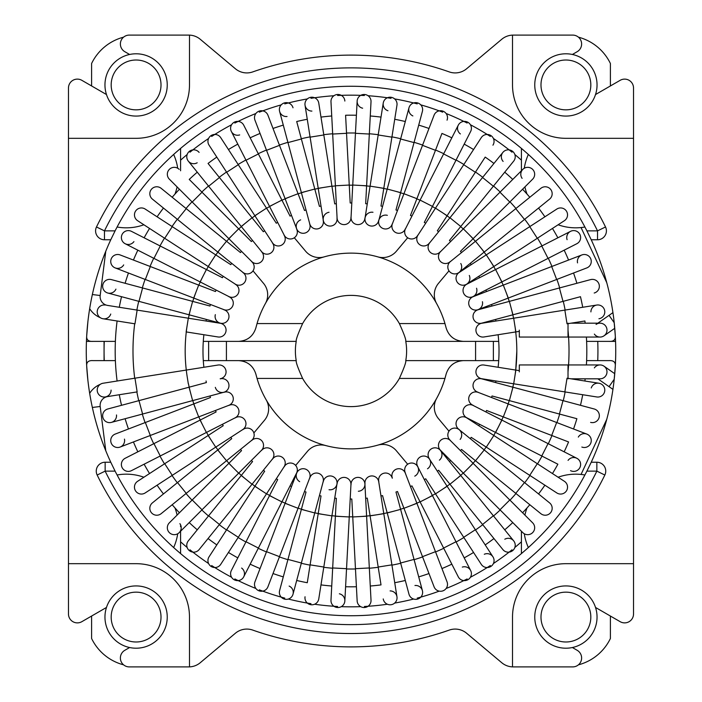 <?xml version="1.0" encoding="UTF-8"?>
<svg xmlns="http://www.w3.org/2000/svg" width="702" height="702" viewBox="0 0 702 702"><rect width="100%" height="100%" fill="white"/><g stroke="black" fill="none" stroke-linecap="round" stroke-linejoin="round"><path stroke-width="1.05" d="M115.382 360.617L92.892 360.617C88.382 360.345 86.32 362.214 86.706 366.216L87.882 380.194M614.118 380.194L615.294 366.216C615.689 362.223 613.636 360.354 609.108 360.617L586.618 360.617M615.733 351A264.733 264.733 0 0 1 591.233 462.232L586.907 471.13A264.733 264.733 0 0 1 115.093 471.13L110.767 462.232A264.733 264.733 0 0 1 110.767 239.768L115.093 230.87A264.733 264.733 0 0 1 586.907 230.87L591.233 239.768A264.733 264.733 0 0 1 615.733 351M586.618 341.383L609.108 341.383C613.618 341.655 615.68 339.786 615.294 335.784L614.118 321.806M521.41 553.597L521.41 531.221M189.487 666.882L189.487 617.067A53.396 53.396 0 0 0 136.1 563.68L68.471 563.68L68.471 138.32L136.1 138.32A53.396 53.396 0 0 0 189.487 84.933L189.487 35.118A17.796 17.796 0 0 1 200.237 39.268L235.389 68.761A17.796 17.796 0 0 0 252.738 71.911A295.875 295.875 0 0 1 449.262 71.911A17.796 17.796 0 0 0 466.611 68.761L501.763 39.268A17.796 17.796 0 0 1 512.513 35.118L512.513 84.933A53.396 53.396 0 0 0 565.9 138.32L633.529 138.32L633.529 563.68L565.9 563.68A53.396 53.396 0 0 0 512.513 617.067L512.513 666.882A17.796 17.796 0 0 1 501.763 662.732L466.611 633.239A17.796 17.796 0 0 0 449.262 630.089A295.875 295.875 0 0 1 252.738 630.089A17.796 17.796 0 0 0 235.389 633.239L200.237 662.732A17.796 17.796 0 0 1 188.794 666.9L129.273 666.9A8.898 8.898 0 0 1 124.824 650.298L129.607 647.534M448.982 431.177L438.478 418.646A17.796 17.796 0 0 1 436.556 398.56M463.381 360.617C454.545 361.232 448.78 365.751 446.095 374.201L444.963 378.422L399.385 378.422C404.054 368.076 406.186 362.144 405.774 360.617A55.616 55.616 0 0 0 405.774 341.383L498.701 341.383M399.385 378.422A55.616 55.616 0 0 1 302.615 378.422C297.946 368.076 295.814 362.144 296.226 360.617L203.299 360.617M226.421 360.617L226.421 341.383L296.226 341.383A55.616 55.616 0 0 0 296.226 360.617M436.556 303.44A17.796 17.796 0 0 1 438.478 283.354L448.982 270.823M572.393 54.466L577.176 51.702A8.898 8.898 0 0 0 572.727 35.1L513.206 35.1A17.796 17.796 0 0 0 512.513 35.118M115.382 341.383L92.892 341.383C88.364 341.646 86.311 339.777 86.706 335.784L87.882 321.806M586.907 471.13L596.849 471.13L596.849 462.232A8.898 8.898 0 0 1 604.843 475.035A282.529 282.529 0 0 1 97.157 475.035A282.529 282.529 0 0 0 604.843 475.035A8.898 8.898 0 0 0 596.849 462.232L591.233 462.232M110.767 462.232L105.151 462.232L105.151 471.13L115.093 471.13M180.589 553.597L180.589 541.821A255.835 255.835 0 0 0 187.153 547.481M180.589 531.221L180.589 541.821M106.476 607.458L81.818 621.691A8.898 8.898 0 0 1 68.471 613.987L68.471 563.68M106.476 94.542L81.818 80.309A8.898 8.898 0 0 0 68.471 88.013L68.471 138.32M572.393 647.534L577.176 650.298A8.898 8.898 0 0 1 572.727 666.9L513.206 666.9A17.796 17.796 0 0 1 512.513 666.882M633.529 138.32L633.529 88.013A8.898 8.898 0 0 0 620.182 80.309L595.524 94.542M633.529 563.68L633.529 613.987A8.898 8.898 0 0 1 620.182 621.691L595.524 607.458M129.607 54.466L124.824 51.702A8.898 8.898 0 0 1 129.273 35.1L188.794 35.1A17.796 17.796 0 0 1 189.487 35.118M97.157 475.035A8.898 8.898 0 0 1 105.151 462.232A8.898 8.898 0 0 0 97.157 475.035L105.151 471.13A273.631 273.631 0 0 0 596.849 471.13L604.843 475.035M377.869 445.121A17.796 17.796 0 0 1 396.393 450.798L407.678 464.241M295.647 465.435L307.494 451.316A17.796 17.796 0 0 1 325.719 445.568M266.242 399.964A17.796 17.796 0 0 1 264.461 420.305L253.861 432.941M180.677 525.035A17.796 17.796 0 0 0 180.589 526.737M92.892 360.617L104.063 360.617L104.063 341.383L86.443 341.383M180.589 170.779L180.589 148.403M521.41 148.403L521.41 170.779M591.233 239.768L597.525 239.768L597.525 230.87L586.907 230.87M115.093 230.87L104.475 230.87L104.475 239.768L110.767 239.768M96.481 226.974A8.898 8.898 0 0 0 104.475 239.768A8.898 8.898 0 0 1 96.481 226.974A283.134 283.134 0 0 1 605.519 226.974A8.898 8.898 0 0 1 597.525 239.768A8.898 8.898 0 0 0 605.519 226.974A283.134 283.134 0 0 0 96.481 226.974L104.475 230.87A274.236 274.236 0 0 1 597.525 230.87L605.519 226.974M615.557 341.383L597.937 341.383M444.963 378.422A97.885 97.885 0 0 1 257.037 378.422L255.905 374.201C253.22 365.751 247.455 361.232 238.619 360.617M226.421 341.383L208.626 341.383L208.626 360.617M296.226 341.383C295.805 339.873 297.938 333.941 302.615 323.578A55.616 55.616 0 0 1 399.385 323.578C404.054 333.924 406.186 339.856 405.774 341.383M203.299 341.383L208.626 341.383M324.131 256.879A17.796 17.796 0 0 1 305.607 251.202L294.322 237.759M407.678 237.759L396.393 251.202A17.796 17.796 0 0 1 377.869 256.879M498.701 360.617L405.774 360.617M597.937 360.617L609.108 360.617M265.444 303.44A17.796 17.796 0 0 0 263.522 283.354L253.018 270.823M493.374 360.617L493.374 341.383L493.374 360.617M399.385 323.578L444.963 323.578L446.095 327.799C448.78 336.249 454.545 340.768 463.381 341.383M444.963 323.578A97.885 97.885 0 0 0 257.037 323.578L255.905 327.799C253.22 336.249 247.455 340.768 238.619 341.383M177.088 186.899A51.957 51.957 0 0 1 174.974 194.085A235.811 235.811 0 0 1 179.422 189.233A235.811 235.811 0 0 0 174.974 194.085M143.884 224.772A51.957 51.957 0 0 1 117.102 227.009M173.648 154.458A51.957 51.957 180 0 1 177.703 168.243A6.941 6.941 0 0 1 179.185 169.366A6.941 6.941 0 0 0 169.366 169.366A6.941 6.941 0 0 0 169.366 179.185L251.685 261.504A6.941 6.941 0 0 0 261.504 261.504A6.941 6.941 0 0 0 261.504 251.685L261.504 251.685A6.941 6.941 0 0 1 261.504 261.504M177.703 533.757A51.957 51.957 0 0 1 173.648 547.542M117.102 474.991A51.957 51.957 180 0 1 143.884 477.228L149.535 473.552A235.811 235.811 0 0 1 144.129 464.197A235.811 235.811 0 0 0 149.535 473.552A235.811 235.811 0 0 1 144.129 464.197A235.811 235.811 0 0 0 149.535 473.552M174.974 507.915A51.957 51.957 180 0 1 177.088 515.101L179.422 512.767A235.811 235.811 0 0 1 172.183 504.729A235.811 235.811 0 0 0 179.422 512.767A235.811 235.811 0 0 1 174.974 507.915A235.811 235.811 0 0 0 179.422 512.767M528.352 547.542A51.957 51.957 0 0 1 524.297 533.757A6.941 6.941 0 0 1 522.814 532.634A6.941 6.941 0 0 0 532.634 532.634A6.941 6.941 0 0 0 532.634 522.814L450.315 440.496A6.941 6.941 0 0 0 441.33 439.794A6.941 6.941 0 0 1 450.315 440.496L460.459 450.64A148.017 148.017 0 0 0 461.539 449.438A148.017 148.017 0 0 1 460.459 450.64A148.017 148.017 0 0 0 461.539 449.438A148.017 148.017 0 0 1 460.459 450.64M524.912 515.101A51.957 51.957 180 0 1 527.026 507.915A235.811 235.811 0 0 1 522.578 512.767A235.811 235.811 0 0 0 529.817 504.729A235.811 235.811 0 0 1 522.578 512.767M558.116 477.228A51.957 51.957 180 0 1 584.898 474.991M584.898 227.009A51.957 51.957 0 0 1 558.116 224.772L552.465 228.448A235.811 235.811 0 0 1 557.871 237.802A235.811 235.811 0 0 0 552.465 228.448A235.811 235.811 0 0 1 557.871 237.802A235.811 235.811 0 0 0 552.465 228.448M527.026 194.085A51.957 51.957 0 0 1 524.912 186.899L522.578 189.233A235.811 235.811 0 0 1 529.817 197.271A235.811 235.811 0 0 0 522.578 189.233A235.811 235.811 0 0 1 527.026 194.085A235.811 235.811 0 0 0 522.578 189.233M475.386 241.348A165.812 165.812 0 0 0 468.252 233.748L473.157 238.662L532.634 179.185A6.941 6.941 0 0 0 532.634 169.366A6.941 6.941 0 0 0 522.814 169.366A6.941 6.941 0 0 1 524.297 168.243A51.957 51.957 180 0 1 528.352 154.458M534.757 84.933A31.142 31.142 0 0 1 565.9 53.791A31.142 31.142 0 0 1 597.042 84.933A31.142 31.142 0 0 1 565.9 116.076A31.142 31.142 0 0 1 534.757 84.933M540.988 84.933A24.912 24.912 0 0 1 565.9 60.012A24.912 24.912 0 0 1 590.821 84.933A24.912 24.912 0 0 1 565.9 109.845A24.912 24.912 0 0 1 540.988 84.933M578.422 37.162A49.386 49.386 0 0 1 610.398 63.496L610.398 85.96M104.958 84.933A31.142 31.142 0 0 1 136.1 53.791A31.142 31.142 0 0 1 167.243 84.933A31.142 31.142 0 0 1 136.1 116.076A31.142 31.142 0 0 1 104.958 84.933M111.179 84.933A24.912 24.912 0 0 1 136.1 60.012A24.912 24.912 0 0 1 161.012 84.933A24.912 24.912 0 0 1 136.1 109.845A24.912 24.912 0 0 1 111.179 84.933M91.602 85.96L91.602 63.496A49.386 49.386 0 0 1 123.578 37.162M104.958 617.067A31.142 31.142 0 0 1 136.1 585.924A31.142 31.142 0 0 1 167.243 617.067A31.142 31.142 0 0 1 136.1 648.209A31.142 31.142 0 0 1 104.958 617.067M111.179 617.067A24.912 24.912 0 0 1 136.1 592.155A24.912 24.912 0 0 1 161.012 617.067A24.912 24.912 0 0 1 136.1 641.988A24.912 24.912 0 0 1 111.179 617.067M123.578 664.838A49.386 49.386 0 0 1 91.602 638.504L91.602 616.04M534.757 617.067A31.142 31.142 0 0 1 565.9 585.924A31.142 31.142 0 0 1 597.042 617.067A31.142 31.142 0 0 1 565.9 648.209A31.142 31.142 0 0 1 534.757 617.067M540.988 617.067A24.912 24.912 0 0 1 565.9 592.155A24.912 24.912 0 0 1 590.821 617.067A24.912 24.912 0 0 1 565.9 641.988A24.912 24.912 0 0 1 540.988 617.067M610.398 616.04L610.398 638.504A49.386 49.386 0 0 1 578.422 664.838M331.204 476.017A6.941 6.941 0 0 1 336.969 483.959A6.941 6.941 0 0 0 331.204 476.017A6.941 6.941 0 0 0 323.262 481.783L323.262 481.783A6.941 6.941 0 0 1 331.204 476.017M309.757 604.448A6.941 6.941 0 0 0 318.761 598.938A6.941 6.941 0 0 1 309.757 604.448A6.941 6.941 0 0 1 305.045 596.761L305.045 596.761A6.941 6.941 0 0 0 309.757 604.448M329.027 489.724A6.941 6.941 0 0 0 336.969 483.959L318.761 598.938M323.815 567.032L310.1 564.856L318.208 513.688L331.914 515.856M345.454 477.544A6.941 6.941 0 0 0 337.083 483.968A6.941 6.941 0 0 1 345.454 477.544A6.941 6.941 0 0 1 350.947 484.696L344.849 600.947A6.941 6.941 0 0 0 339.364 593.795M346.542 568.69L332.678 567.962L336.328 498.288A148.017 148.017 0 0 1 334.722 498.122A148.017 148.017 0 0 0 336.328 498.288A148.017 148.017 0 0 1 334.722 498.122A148.017 148.017 0 0 0 336.328 498.288M332.678 567.962L330.984 600.219A6.941 6.941 0 0 0 337.557 607.511A6.941 6.941 0 0 0 344.849 600.947L344.849 600.947M331.73 586.021A235.811 235.811 0 0 1 320.981 584.898A235.811 235.811 0 0 0 331.73 586.021A235.811 235.811 0 0 1 320.981 584.898A235.811 235.811 0 0 0 331.73 586.021L330.984 600.219A6.941 6.941 0 0 0 337.557 607.511M357.625 477.395A6.941 6.941 0 0 1 364.917 483.968A6.941 6.941 0 0 0 357.625 477.395A6.941 6.941 0 0 0 351.053 484.696L351.053 484.696A6.941 6.941 0 0 1 357.625 477.395M366.611 516.224L352.746 516.953L357.151 600.947A6.941 6.941 0 0 0 364.443 607.511A6.941 6.941 0 0 0 371.016 600.219L364.917 483.968A6.941 6.941 0 0 1 358.353 491.26M351 586.811A235.811 235.811 0 0 1 345.595 586.749A235.811 235.811 0 0 0 356.405 586.749A235.811 235.811 0 0 1 345.595 586.749A235.811 235.811 0 0 0 356.405 586.749L357.151 600.947A6.941 6.941 0 0 0 364.443 607.511M371.885 475.93A6.941 6.941 0 0 0 365.031 483.959A6.941 6.941 0 0 1 371.885 475.93A6.941 6.941 0 0 1 378.738 481.783L396.955 596.761A6.941 6.941 0 0 0 390.101 590.908M391.9 564.856L378.185 567.032L367.278 498.122A148.017 148.017 0 0 1 365.672 498.288A148.017 148.017 0 0 0 367.278 498.122A148.017 148.017 0 0 1 365.672 498.288A148.017 148.017 0 0 0 367.278 498.122M390.101 604.791A6.941 6.941 0 0 0 396.955 596.761A6.941 6.941 0 0 1 390.101 604.791A6.941 6.941 0 0 1 383.239 598.938A6.941 6.941 0 0 0 390.101 604.791M383.757 473.262A6.941 6.941 0 0 1 392.26 478.167A6.941 6.941 0 0 0 383.757 473.262A6.941 6.941 0 0 0 378.852 481.756L378.852 481.756A6.941 6.941 0 0 1 383.757 473.262M359.678 516.584A165.812 165.812 0 0 0 393.919 511.161L387.214 512.96L408.985 594.208A6.941 6.941 0 0 0 417.479 599.113A6.941 6.941 0 0 0 422.393 590.61A6.941 6.941 0 0 0 414.961 585.503M394.726 582.721A235.811 235.811 0 0 0 405.3 580.475A235.811 235.811 0 0 1 394.726 582.721A235.811 235.811 0 0 0 405.3 580.475L408.985 594.208A6.941 6.941 0 0 0 417.479 599.113M400.623 563.004L414.031 559.415L395.972 492.023A148.017 148.017 0 0 0 397.507 491.523A148.017 148.017 0 0 1 395.972 492.023A148.017 148.017 0 0 0 397.507 491.523A148.017 148.017 0 0 1 395.972 492.023M397.402 468.857A6.941 6.941 0 0 0 392.365 478.132A6.941 6.941 0 0 1 397.402 468.857A6.941 6.941 0 0 1 405.326 473.157L447.042 581.835A6.941 6.941 0 0 1 442.006 591.119A6.941 6.941 0 0 0 443.05 590.803M435.468 551.684L422.507 556.66L397.507 491.523M418.708 576.886A235.811 235.811 0 0 0 428.992 573.543A235.811 235.811 0 0 1 418.708 576.886A235.811 235.811 0 0 0 428.992 573.543L434.082 586.811A6.941 6.941 0 0 0 442.006 591.119A6.941 6.941 0 0 1 434.082 586.811L422.507 556.66M408.459 463.776A6.941 6.941 0 0 1 417.795 466.812A6.941 6.941 0 0 0 408.459 463.776A6.941 6.941 0 0 0 405.431 473.113L405.431 473.113A6.941 6.941 0 0 1 408.459 463.776M443.611 548.051L455.984 541.751L432.467 495.594L420.094 501.895L458.283 576.833A6.941 6.941 0 0 0 467.611 579.87A6.941 6.941 0 0 0 470.647 570.533A6.941 6.941 0 0 0 462.32 567.084M458.283 576.833A6.941 6.941 0 0 0 467.611 579.87M414.768 476.149A6.941 6.941 0 0 0 417.795 466.812L432.467 495.594M419.936 457.151A6.941 6.941 0 0 0 417.892 466.751A6.941 6.941 0 0 1 420.893 456.633A6.941 6.941 0 0 1 429.536 459.196A6.941 6.941 0 0 0 420.893 456.633M435.486 493.848L447.13 486.284L475.351 529.738L463.706 537.293L425.71 478.782A148.017 148.017 0 0 1 424.306 479.589A148.017 148.017 0 0 0 425.71 478.782A148.017 148.017 0 0 1 424.306 479.589A148.017 148.017 0 0 0 425.71 478.782M463.706 537.293L481.3 564.382A6.941 6.941 0 0 0 490.9 566.426A6.941 6.941 0 0 0 492.944 556.826A6.941 6.941 0 0 0 484.292 554.264M481.3 564.382A6.941 6.941 0 0 0 490.9 566.426A6.941 6.941 0 0 0 492.944 556.826L475.351 529.738M427.5 468.796A6.941 6.941 0 0 0 429.536 459.196L447.13 486.284M430.651 449.368A6.941 6.941 0 0 0 429.633 459.126A6.941 6.941 0 0 1 431.554 448.745A6.941 6.941 0 0 1 440.417 450.394A6.941 6.941 0 0 0 431.554 448.745M449.956 484.231L460.749 475.491L493.348 515.759L482.564 524.491L438.653 470.27A148.017 148.017 0 0 1 437.346 471.217A148.017 148.017 0 0 0 438.653 470.27A148.017 148.017 0 0 1 437.346 471.217A148.017 148.017 0 0 0 438.653 470.27M482.564 524.491L502.886 549.596A6.941 6.941 0 0 0 512.653 550.622A6.941 6.941 0 0 0 513.68 540.865A6.941 6.941 0 0 0 504.817 539.215M502.886 549.596A6.941 6.941 0 0 0 512.653 550.622A6.941 6.941 0 0 0 513.68 540.865L493.348 515.759M439.391 460.152A6.941 6.941 0 0 0 440.417 450.394L460.749 475.491M440.496 440.496A6.941 6.941 0 0 0 440.496 450.315A6.941 6.941 0 0 1 441.33 439.794M440.496 450.315L463.338 473.157L473.157 463.338M522.814 532.634L463.338 473.157M449.368 430.651A6.941 6.941 0 0 0 450.394 440.417A6.941 6.941 0 0 1 450.114 429.861A6.941 6.941 0 0 1 459.126 429.633A6.941 6.941 0 0 0 450.114 429.861M475.491 460.749L484.231 449.956L524.491 482.564L515.759 493.348L461.539 449.438M515.759 493.348L540.865 513.68A6.941 6.941 0 0 0 550.622 512.653A6.941 6.941 0 0 0 549.596 502.886L524.491 482.564M460.152 439.391A6.941 6.941 0 0 0 459.126 429.633L484.231 449.956M457.151 419.936A6.941 6.941 0 0 0 459.196 429.536A6.941 6.941 0 0 1 457.818 419.076A6.941 6.941 0 0 1 466.751 417.892A6.941 6.941 0 0 0 457.818 419.076M486.284 447.13L493.848 435.486L537.293 463.706L529.738 475.351L471.217 437.346A148.017 148.017 0 0 1 470.27 438.653A148.017 148.017 0 0 0 471.217 437.346A148.017 148.017 0 0 1 470.27 438.653A148.017 148.017 0 0 0 471.217 437.346M529.738 475.351L556.826 492.944A6.941 6.941 0 0 0 566.426 490.9A6.941 6.941 0 0 0 564.382 481.3L537.293 463.706M479.589 424.306A148.017 148.017 0 0 1 478.782 425.71A148.017 148.017 0 0 0 479.589 424.306A148.017 148.017 0 0 1 478.782 425.71A148.017 148.017 0 0 0 479.589 424.306L466.812 417.795A6.941 6.941 0 0 1 464.347 407.537A6.941 6.941 0 0 1 473.113 405.431L576.833 458.283A6.941 6.941 0 0 0 568.067 460.38M579.299 468.541A6.941 6.941 0 0 0 576.833 458.283A6.941 6.941 0 0 1 579.299 468.541A6.941 6.941 0 0 1 570.533 470.647L570.533 470.647A6.941 6.941 0 0 0 579.299 468.541M548.051 443.611L541.751 455.984L495.594 432.467L501.895 420.094M469.164 396.358A6.941 6.941 0 0 0 473.157 405.326A6.941 6.941 0 0 1 469.638 395.375A6.941 6.941 0 0 1 478.132 392.365L586.811 434.082A6.941 6.941 0 0 0 578.316 437.092M556.66 422.507L551.684 435.468L486.547 410.468A148.017 148.017 0 0 1 485.889 411.942A148.017 148.017 0 0 0 486.547 410.468A148.017 148.017 0 0 1 485.889 411.942A148.017 148.017 0 0 0 486.547 410.468M590.338 444.033A6.941 6.941 0 0 0 586.811 434.082A6.941 6.941 0 0 1 590.338 444.033A6.941 6.941 0 0 1 581.835 447.042L581.835 447.042A6.941 6.941 0 0 0 590.338 444.033M473.262 383.757A6.941 6.941 0 0 0 478.167 392.26A6.941 6.941 0 0 1 473.622 382.73A6.941 6.941 0 0 1 481.756 378.852A6.941 6.941 0 0 0 473.622 382.73M509.371 400.623L512.96 387.214L563.004 400.623L559.415 414.031L492.023 395.972A148.017 148.017 0 0 1 491.523 397.507A148.017 148.017 0 0 0 492.023 395.972A148.017 148.017 0 0 1 491.523 397.507A148.017 148.017 0 0 0 492.023 395.972M598.753 418.506A6.941 6.941 0 0 0 594.208 408.985A6.941 6.941 0 0 1 598.753 418.506A6.941 6.941 0 0 1 590.61 422.393L590.61 422.393A6.941 6.941 0 0 0 598.753 418.506M495.945 380.984A148.017 148.017 0 0 1 495.612 382.564A148.017 148.017 0 0 0 495.945 380.984A148.017 148.017 0 0 1 495.612 382.564A148.017 148.017 0 0 0 495.945 380.984L481.783 378.738A6.941 6.941 0 0 1 476.272 369.743A6.941 6.941 0 0 1 483.959 365.031A6.941 6.941 0 0 0 476.272 369.743M519.322 370.63L515.856 370.086L513.688 383.792L596.761 396.955A6.941 6.941 0 0 0 604.703 391.181A6.941 6.941 0 0 0 598.938 383.239A6.941 6.941 0 0 0 591.251 387.952M580.475 405.3A235.811 235.811 0 0 0 582.721 394.726A235.811 235.811 0 0 1 580.475 405.3A235.811 235.811 0 0 0 582.721 394.726L596.761 396.955A6.941 6.941 0 0 0 604.703 391.181A6.941 6.941 0 0 0 598.938 383.239L568.015 378.343M499.017 351A148.017 148.017 0 0 1 498.122 367.278A148.017 148.017 0 0 0 499.017 351A148.017 148.017 0 0 1 498.122 367.278A148.017 148.017 0 0 0 498.122 334.722L483.959 336.969A6.941 6.941 0 0 1 476.017 331.204A6.941 6.941 0 0 0 483.959 336.969A6.941 6.941 0 0 1 475.93 330.115A6.941 6.941 0 0 1 481.783 323.262A6.941 6.941 0 0 0 475.93 330.115A6.941 6.941 0 0 1 481.783 323.262L596.761 305.045A6.941 6.941 0 0 0 590.908 311.899A6.941 6.941 0 0 1 596.761 305.045A6.941 6.941 0 0 1 604.703 310.819A6.941 6.941 0 0 0 596.761 305.045A6.941 6.941 0 0 1 604.703 310.819A6.941 6.941 0 0 0 596.761 305.045M604.791 311.899A6.941 6.941 0 0 0 604.703 310.819A6.941 6.941 0 0 1 598.938 318.761L598.938 318.761A6.941 6.941 0 0 0 604.791 311.899M519.322 331.37L515.856 331.914L513.688 318.208M449.368 271.349A6.941 6.941 0 0 0 459.126 272.367A6.941 6.941 0 0 1 448.745 270.445A6.941 6.941 0 0 1 450.394 261.583L540.865 188.32A6.941 6.941 0 0 1 551.237 190.242A6.941 6.941 0 0 1 549.596 199.114L484.231 252.044L475.491 241.251M471.217 264.654A148.017 148.017 0 0 0 470.27 263.347L459.126 272.367A6.941 6.941 0 0 0 460.766 263.504M457.151 282.064A6.941 6.941 0 0 0 466.751 284.108A6.941 6.941 0 0 1 456.633 281.107A6.941 6.941 0 0 1 459.196 272.464A6.941 6.941 0 0 0 456.633 281.107M479.589 277.694A148.017 148.017 0 0 0 478.782 276.29L466.751 284.108A6.941 6.941 0 0 0 469.313 275.456M495.463 269.603A165.812 165.812 0 0 0 490.066 260.688L493.848 266.514L564.382 220.7A6.941 6.941 0 0 0 566.426 211.1A6.941 6.941 0 0 0 556.826 209.056L459.196 272.464M463.776 293.541A6.941 6.941 0 0 0 473.113 296.569A6.941 6.941 0 0 1 463.364 292.532A6.941 6.941 0 0 1 466.812 284.205A6.941 6.941 0 0 0 463.364 292.532M486.547 291.532A148.017 148.017 0 0 0 485.889 290.058L473.113 296.569A6.941 6.941 0 0 0 476.561 288.241M503.176 285.152A165.812 165.812 0 0 0 498.745 275.719L501.895 281.906L576.833 243.717A6.941 6.941 0 0 0 579.87 234.389A6.941 6.941 0 0 0 570.533 231.353A6.941 6.941 0 0 0 567.084 239.68M564.171 250.175A235.811 235.811 0 0 1 568.567 260.047A235.811 235.811 0 0 0 564.171 250.175A235.811 235.811 0 0 1 568.567 260.047A235.811 235.811 0 0 0 564.171 250.175L576.833 243.717A6.941 6.941 0 0 0 579.87 234.389A6.941 6.941 0 0 0 570.533 231.353L466.812 284.205M492.023 306.028A148.017 148.017 0 0 0 491.523 304.493L478.132 309.635A6.941 6.941 0 0 1 468.857 304.598A6.941 6.941 0 0 1 473.157 296.674A6.941 6.941 0 0 0 468.857 304.598M508.292 298.06L503.316 285.1L551.684 266.532L556.66 279.493L478.132 309.635A6.941 6.941 0 0 0 482.432 301.711M556.66 279.493L586.811 267.918A6.941 6.941 0 0 0 590.803 258.95A6.941 6.941 0 0 0 581.835 254.958A6.941 6.941 0 0 0 577.535 262.881M573.543 273.008A235.811 235.811 0 0 1 576.886 283.292A235.811 235.811 0 0 0 573.543 273.008A235.811 235.811 0 0 1 576.886 283.292A235.811 235.811 0 0 0 573.543 273.008L586.811 267.918A6.941 6.941 0 0 0 590.803 258.95A6.941 6.941 0 0 0 581.835 254.958L551.684 266.532M495.945 321.016A148.017 148.017 0 0 0 495.612 319.436L481.756 323.148A6.941 6.941 0 0 1 473.06 317.172A6.941 6.941 0 0 1 478.167 309.74A6.941 6.941 0 0 0 473.06 317.172M599.315 285.591A6.941 6.941 0 0 0 590.61 279.607A6.941 6.941 0 0 1 599.315 285.591A6.941 6.941 0 0 1 594.208 293.015L594.208 293.015A6.941 6.941 0 0 0 599.315 285.591M513.548 318.225A165.812 165.812 0 0 0 511.161 308.081L512.96 314.786L563.004 301.377L559.415 287.969L478.167 309.74M225.983 370.796A6.941 6.941 0 0 1 220.217 378.738A6.941 6.941 0 0 0 225.983 370.796A6.941 6.941 0 0 0 218.041 365.031A6.941 6.941 0 0 1 225.983 370.796A6.941 6.941 0 0 1 220.217 378.738L220.217 378.738A6.941 6.941 0 0 0 225.728 369.743M134.968 378.185L137.144 391.9L134.968 378.185L186.144 370.086L103.062 383.239A6.941 6.941 0 0 0 97.297 391.181A6.941 6.941 0 0 0 105.239 396.955A6.941 6.941 0 0 0 111.091 390.101M105.44 382.862L117.102 381.019A235.811 235.811 0 0 1 117.102 320.981A235.811 235.811 0 0 0 117.102 381.019A235.811 235.811 0 0 1 117.102 320.981A235.811 235.811 0 0 0 117.102 381.019L103.062 383.239A6.941 6.941 0 0 0 97.209 390.101M137.144 391.9L105.239 396.955M228.738 383.757A6.941 6.941 0 0 1 223.833 392.26A6.941 6.941 0 0 0 228.738 383.757A6.941 6.941 0 0 0 220.244 378.852L220.244 378.852A6.941 6.941 0 0 1 228.738 383.757M188.452 383.775A165.812 165.812 0 0 0 190.839 393.919L189.04 387.214L107.792 408.985A6.941 6.941 0 0 0 102.887 417.479A6.941 6.941 0 0 0 111.39 422.393A6.941 6.941 0 0 0 116.497 414.961M121.525 405.3A235.811 235.811 0 0 1 119.279 394.726A235.811 235.811 0 0 0 121.525 405.3A235.811 235.811 0 0 1 119.279 394.726A235.811 235.811 0 0 0 121.525 405.3L107.792 408.985A6.941 6.941 0 0 0 102.685 416.409M215.33 387.355A6.941 6.941 0 0 0 223.833 392.26L111.39 422.393M233.143 397.402A6.941 6.941 0 0 0 223.868 392.365A6.941 6.941 0 0 1 233.143 397.402A6.941 6.941 0 0 1 228.843 405.326L120.165 447.042A6.941 6.941 0 0 0 124.465 439.119M150.316 435.468L145.34 422.507L210.477 397.507A148.017 148.017 0 0 1 209.977 395.972A148.017 148.017 0 0 0 210.477 397.507A148.017 148.017 0 0 1 209.977 395.972A148.017 148.017 0 0 0 210.477 397.507M145.34 422.507L115.189 434.082A6.941 6.941 0 0 0 111.197 443.05A6.941 6.941 0 0 0 120.165 447.042M128.457 428.992A235.811 235.811 0 0 1 125.114 418.708A235.811 235.811 0 0 0 128.457 428.992A235.811 235.811 0 0 1 125.114 418.708A235.811 235.811 0 0 0 128.457 428.992L115.189 434.082A6.941 6.941 0 0 0 110.881 442.006M238.224 408.459A6.941 6.941 0 0 1 235.188 417.795A6.941 6.941 0 0 0 238.224 408.459A6.941 6.941 0 0 0 228.887 405.431L228.887 405.431A6.941 6.941 0 0 1 238.224 408.459M198.824 416.848A165.812 165.812 0 0 0 203.255 426.281L200.105 420.094L125.167 458.283A6.941 6.941 0 0 0 122.13 467.611A6.941 6.941 0 0 0 131.467 470.647L235.188 417.795M137.829 451.825A235.811 235.811 0 0 1 133.433 441.953A235.811 235.811 0 0 0 137.829 451.825A235.811 235.811 0 0 1 133.433 441.953A235.811 235.811 0 0 0 137.829 451.825L125.167 458.283A6.941 6.941 0 0 0 121.709 466.611M244.849 419.936A6.941 6.941 0 0 1 242.804 429.536A6.941 6.941 0 0 0 244.849 419.936A6.941 6.941 0 0 0 235.249 417.892L235.249 417.892A6.941 6.941 0 0 1 244.849 419.936M206.537 432.397A165.812 165.812 0 0 0 211.934 441.312L208.152 435.486L137.618 481.3A6.941 6.941 0 0 0 135.574 490.9A6.941 6.941 0 0 0 145.174 492.944L242.804 429.536M252.632 430.651A6.941 6.941 0 0 1 251.606 440.417A6.941 6.941 0 0 0 252.632 430.651A6.941 6.941 0 0 0 242.874 429.633L242.874 429.633A6.941 6.941 0 0 1 252.632 430.651M215.839 447.051A165.812 165.812 0 0 0 222.139 455.352L217.769 449.956L152.404 502.886A6.941 6.941 0 0 0 151.378 512.653A6.941 6.941 0 0 0 161.135 513.68L251.606 440.417M261.504 440.496A6.941 6.941 0 0 1 261.504 450.315A6.941 6.941 0 0 0 261.504 440.496A6.941 6.941 0 0 0 251.685 440.496L251.685 440.496A6.941 6.941 0 0 1 261.504 440.496M226.614 460.652A165.812 165.812 0 0 0 233.748 468.252L228.843 463.338L169.366 522.814A6.941 6.941 0 0 0 169.366 532.634A6.941 6.941 0 0 0 179.185 532.634A6.941 6.941 0 0 0 179.887 523.648M192.208 499.973L202.027 509.792L261.504 450.315M271.349 449.368A6.941 6.941 0 0 1 272.367 459.126A6.941 6.941 0 0 0 271.349 449.368A6.941 6.941 0 0 0 261.583 450.394L261.583 450.394A6.941 6.941 0 0 1 271.349 449.368M238.759 473.051A165.812 165.812 0 0 0 246.648 479.861L241.251 475.491L188.32 540.865A6.941 6.941 0 0 0 189.347 550.622A6.941 6.941 0 0 0 199.114 549.596L272.367 459.126M197.271 529.817A235.811 235.811 0 0 1 189.233 522.578A235.811 235.811 0 0 0 197.271 529.817A235.811 235.811 0 0 1 189.233 522.578A235.811 235.811 0 0 0 197.271 529.817L188.32 540.865A6.941 6.941 0 0 0 188.557 549.877M282.064 457.151A6.941 6.941 0 0 1 284.108 466.751A6.941 6.941 0 0 0 282.064 457.151A6.941 6.941 0 0 0 272.464 459.196A6.941 6.941 0 0 1 282.064 457.151M252.132 484.117A165.812 165.812 0 0 0 260.688 490.066L254.87 486.284L209.056 556.826A6.941 6.941 0 0 0 211.1 566.426A6.941 6.941 0 0 0 220.7 564.382L284.108 466.751M216.804 544.901A235.811 235.811 0 0 1 208.055 538.548A235.811 235.811 0 0 0 216.804 544.901A235.811 235.811 0 0 1 208.055 538.548A235.811 235.811 0 0 0 216.804 544.901L209.056 556.826A6.941 6.941 0 0 0 210.24 565.759M293.541 463.776A6.941 6.941 0 0 1 296.569 473.113A6.941 6.941 0 0 0 293.541 463.776A6.941 6.941 0 0 0 284.205 466.812A6.941 6.941 0 0 1 293.541 463.776M266.593 493.725A165.812 165.812 0 0 0 275.719 498.745L269.533 495.594L231.353 570.533A6.941 6.941 0 0 0 234.389 579.87A6.941 6.941 0 0 0 243.717 576.833A6.941 6.941 0 0 0 241.62 568.067M237.802 557.871A235.811 235.811 0 0 1 228.448 552.465A235.811 235.811 0 0 0 237.802 557.871A235.811 235.811 0 0 1 228.448 552.465A235.811 235.811 0 0 0 237.802 557.871L231.353 570.533A6.941 6.941 0 0 0 233.459 579.299M246.016 541.751L258.389 548.051L296.569 473.113M291.532 486.547A148.017 148.017 0 0 1 290.058 485.889A148.017 148.017 0 0 0 291.532 486.547A148.017 148.017 0 0 1 290.058 485.889A148.017 148.017 0 0 0 291.532 486.547L296.674 473.157A6.941 6.941 0 0 1 306.625 469.638A6.941 6.941 0 0 1 309.635 478.132A6.941 6.941 0 0 0 305.642 469.164A6.941 6.941 0 0 0 296.674 473.157A6.941 6.941 0 0 0 299.684 481.66M281.976 501.763A165.812 165.812 0 0 0 291.576 505.8L285.1 503.316L254.958 581.835A6.941 6.941 0 0 0 258.95 590.803A6.941 6.941 0 0 0 267.918 586.811L309.635 478.132M260.047 568.567A235.811 235.811 0 0 1 250.175 564.171A235.811 235.811 0 0 0 260.047 568.567A235.811 235.811 0 0 1 250.175 564.171A235.811 235.811 0 0 0 260.047 568.567L254.958 581.835A6.941 6.941 0 0 0 257.967 590.338M318.243 473.262A6.941 6.941 0 0 1 323.148 481.756A6.941 6.941 0 0 0 318.243 473.262A6.941 6.941 0 0 0 309.74 478.167A6.941 6.941 0 0 1 318.243 473.262M298.113 508.151A165.812 165.812 0 0 0 308.081 511.161L301.377 509.371L279.607 590.61A6.941 6.941 0 0 0 284.521 599.113A6.941 6.941 0 0 0 293.015 594.208A6.941 6.941 0 0 0 289.136 586.073M283.292 576.886A235.811 235.811 0 0 1 273.008 573.543A235.811 235.811 0 0 0 283.292 576.886A235.811 235.811 0 0 1 273.008 573.543A235.811 235.811 0 0 0 283.292 576.886L279.607 590.61A6.941 6.941 0 0 0 283.494 598.753M287.969 559.415L301.377 563.004L323.148 481.756M284.521 599.113A6.941 6.941 0 0 0 293.015 594.208L301.377 563.004M252.632 271.349A6.941 6.941 0 0 0 251.606 261.583A6.941 6.941 0 0 1 251.886 272.139A6.941 6.941 0 0 1 242.874 272.367L152.404 199.114A6.941 6.941 0 0 1 152.123 188.557A6.941 6.941 0 0 1 161.135 188.32L226.509 241.251L217.769 252.044M226.509 241.251L240.461 252.562A148.017 148.017 0 0 1 241.541 251.36M189.233 179.422A235.811 235.811 0 0 1 197.271 172.183A235.811 235.811 0 0 0 189.233 179.422A235.811 235.811 0 0 1 197.271 172.183A235.811 235.811 0 0 0 189.233 179.422L238.662 228.843L228.843 238.662M271.349 252.632A6.941 6.941 0 0 0 272.367 242.874A6.941 6.941 0 0 1 270.445 253.255A6.941 6.941 0 0 1 261.583 251.606L188.32 161.135A6.941 6.941 0 0 0 197.183 162.785M208.652 186.241L219.436 177.509L263.347 231.73A148.017 148.017 0 0 1 264.654 230.782M190.242 150.763A6.941 6.941 0 0 0 188.32 161.135L188.32 161.135A6.941 6.941 0 0 1 190.242 150.763A6.941 6.941 0 0 1 199.114 152.404L199.114 152.404A6.941 6.941 0 0 0 190.242 150.763M282.064 244.849A6.941 6.941 0 0 0 284.108 235.249A6.941 6.941 0 0 1 281.107 245.367A6.941 6.941 0 0 1 272.464 242.804A6.941 6.941 0 0 0 281.107 245.367M266.514 208.152L254.87 215.716L226.649 172.262L238.294 164.707L276.29 223.218A148.017 148.017 0 0 1 277.694 222.411M238.294 164.707L220.7 137.618A6.941 6.941 0 0 0 211.1 135.574A6.941 6.941 0 0 0 209.056 145.174L226.649 172.262M228.448 149.535A235.811 235.811 0 0 1 237.802 144.129A235.811 235.811 0 0 0 228.448 149.535A235.811 235.811 0 0 1 237.802 144.129A235.811 235.811 0 0 0 228.448 149.535L220.7 137.618A6.941 6.941 0 0 0 211.1 135.574M293.541 238.224A6.941 6.941 0 0 0 296.569 228.887A6.941 6.941 0 0 1 292.532 238.636A6.941 6.941 0 0 1 284.205 235.188A6.941 6.941 0 0 0 292.532 238.636M281.906 200.105L269.533 206.406L246.016 160.249L258.389 153.949L290.058 216.111A148.017 148.017 0 0 1 291.532 215.453M258.389 153.949L243.717 125.167A6.941 6.941 0 0 0 234.389 122.13A6.941 6.941 0 0 0 231.353 131.467A6.941 6.941 0 0 0 239.68 134.916M250.175 137.829A235.811 235.811 0 0 1 260.047 133.433A235.811 235.811 0 0 0 250.175 137.829A235.811 235.811 0 0 1 260.047 133.433A235.811 235.811 0 0 0 250.175 137.829L243.717 125.167A6.941 6.941 0 0 0 234.389 122.13M305.642 232.836A6.941 6.941 0 0 0 309.635 223.868A6.941 6.941 0 0 1 304.598 233.143A6.941 6.941 0 0 1 296.674 228.843A6.941 6.941 0 0 0 304.598 233.143M298.06 193.708L285.1 198.684L266.532 150.316L279.493 145.34L304.493 210.477A148.017 148.017 0 0 1 306.028 209.977M279.493 145.34L267.918 115.189A6.941 6.941 0 0 0 258.95 111.197A6.941 6.941 0 0 0 254.958 120.165L266.532 150.316M273.008 128.457A235.811 235.811 0 0 1 283.292 125.114A235.811 235.811 0 0 0 273.008 128.457A235.811 235.811 0 0 1 283.292 125.114A235.811 235.811 0 0 0 273.008 128.457L267.918 115.189A6.941 6.941 0 0 0 258.95 111.197M300.667 219.875A6.941 6.941 0 0 0 296.674 228.843L285.1 198.684M318.243 228.738A6.941 6.941 0 0 0 323.148 220.244A6.941 6.941 0 0 1 317.172 228.94A6.941 6.941 0 0 1 309.74 223.833L279.607 111.39A6.941 6.941 0 0 0 287.039 116.497M287.969 142.585L301.377 138.996L319.436 206.388A148.017 148.017 0 0 1 321.016 206.055M285.591 102.685A6.941 6.941 0 0 0 279.607 111.39L279.607 111.39A6.941 6.941 0 0 1 285.591 102.685A6.941 6.941 0 0 1 293.015 107.792L293.015 107.792A6.941 6.941 0 0 0 285.591 102.685M331.204 225.983A6.941 6.941 0 0 0 336.969 218.041A6.941 6.941 0 0 1 330.115 226.07A6.941 6.941 0 0 1 323.262 220.217A6.941 6.941 0 0 0 330.115 226.07M331.914 186.144L318.208 188.311L310.1 137.144L323.815 134.968L334.722 203.878A148.017 148.017 0 0 1 336.328 203.712M323.815 134.968L318.761 103.062A6.941 6.941 0 0 0 310.819 97.297A6.941 6.941 0 0 0 305.045 105.239A6.941 6.941 0 0 0 311.899 111.091M320.981 117.102A235.811 235.811 0 0 1 331.73 115.979A235.811 235.811 0 0 0 320.981 117.102A235.811 235.811 0 0 1 331.73 115.979A235.811 235.811 0 0 0 320.981 117.102L318.761 103.062A6.941 6.941 0 0 0 310.819 97.297A6.941 6.941 0 0 0 305.045 105.239L310.1 137.144M329.027 212.276A6.941 6.941 0 0 0 323.262 220.217L318.208 188.311M344.375 224.605A6.941 6.941 0 0 0 350.947 217.304A6.941 6.941 0 0 1 343.287 224.57A6.941 6.941 0 0 1 337.083 218.032A6.941 6.941 0 0 0 343.287 224.57M349.254 185.047L335.389 185.776L332.678 134.038L346.542 133.31L350.193 202.983A148.017 148.017 0 0 1 351.807 202.983M338.645 94.516A6.941 6.941 0 0 0 330.984 101.781A6.941 6.941 0 0 1 338.645 94.516A6.941 6.941 0 0 1 344.849 101.053L344.849 101.053A6.941 6.941 0 0 0 338.645 94.516M357.625 224.605A6.941 6.941 0 0 0 364.917 218.032A6.941 6.941 0 0 1 356.546 224.456A6.941 6.941 0 0 1 351.053 217.304A6.941 6.941 0 0 0 356.546 224.456M366.611 185.776L352.746 185.047L355.458 133.31L369.322 134.038L365.672 203.712A148.017 148.017 0 0 1 367.278 203.878M369.322 134.038L371.016 101.781A6.941 6.941 0 0 0 364.443 94.489A6.941 6.941 0 0 0 357.151 101.053A6.941 6.941 0 0 0 362.636 108.205M370.27 115.979A235.811 235.811 0 0 1 381.019 117.102A235.811 235.811 0 0 0 370.27 115.979A235.811 235.811 0 0 1 381.019 117.102A235.811 235.811 0 0 0 370.27 115.979L371.016 101.781A6.941 6.941 0 0 0 364.443 94.489A6.941 6.941 0 0 0 357.151 101.053L355.458 133.31M370.796 225.983A6.941 6.941 0 0 0 378.738 220.217A6.941 6.941 0 0 1 369.743 225.728A6.941 6.941 0 0 1 365.031 218.041A6.941 6.941 0 0 0 369.743 225.728M383.792 188.311L370.086 186.144L378.185 134.968L391.9 137.144L380.984 206.055A148.017 148.017 0 0 1 382.564 206.388M391.9 137.144L396.955 105.239A6.941 6.941 0 0 0 391.181 97.297A6.941 6.941 0 0 0 383.239 103.062A6.941 6.941 0 0 0 387.952 110.749M394.726 119.279A235.811 235.811 0 0 1 405.3 121.525A235.811 235.811 0 0 0 394.726 119.279A235.811 235.811 0 0 1 405.3 121.525A235.811 235.811 0 0 0 394.726 119.279L396.955 105.239A6.941 6.941 0 0 0 391.181 97.297A6.941 6.941 0 0 0 383.239 103.062L378.185 134.968M372.973 212.276A6.941 6.941 0 0 0 365.031 218.041L370.086 186.144M383.757 228.738A6.941 6.941 0 0 0 392.26 223.833A6.941 6.941 0 0 1 382.73 228.378A6.941 6.941 0 0 1 378.852 220.244A6.941 6.941 0 0 0 382.73 228.378M400.623 192.629L387.214 189.04L400.623 138.996L414.031 142.585L395.972 209.977A148.017 148.017 0 0 1 397.507 210.477M414.031 142.585L422.393 111.39A6.941 6.941 0 0 0 417.479 102.887A6.941 6.941 0 0 0 408.985 107.792A6.941 6.941 0 0 0 412.864 115.927M418.708 125.114A235.811 235.811 0 0 1 428.992 128.457A235.811 235.811 0 0 0 418.708 125.114A235.811 235.811 0 0 1 428.992 128.457A235.811 235.811 0 0 0 418.708 125.114L422.393 111.39A6.941 6.941 0 0 0 417.479 102.887A6.941 6.941 0 0 0 408.985 107.792L400.623 138.996M387.355 215.33A6.941 6.941 0 0 0 378.852 220.244L387.214 189.04M396.358 232.836A6.941 6.941 0 0 0 405.326 228.843A6.941 6.941 0 0 1 395.375 232.362A6.941 6.941 0 0 1 392.365 223.868A6.941 6.941 0 0 0 395.375 232.362M416.9 198.684L403.94 193.708L422.507 145.34L435.468 150.316L410.468 215.453A148.017 148.017 0 0 1 411.942 216.111M444.033 111.662A6.941 6.941 0 0 0 434.082 115.189L434.082 115.189A6.941 6.941 0 0 1 444.033 111.662A6.941 6.941 0 0 1 447.042 120.165L447.042 120.165A6.941 6.941 0 0 0 444.033 111.662M408.459 238.224A6.941 6.941 0 0 0 417.795 235.188A6.941 6.941 0 0 1 407.537 237.653A6.941 6.941 0 0 1 405.431 228.887A6.941 6.941 0 0 0 407.537 237.653M432.467 206.406L420.094 200.105L443.611 153.949L455.984 160.249L424.306 222.411A148.017 148.017 0 0 1 425.71 223.218M455.984 160.249L470.647 131.467A6.941 6.941 0 0 0 467.611 122.13A6.941 6.941 0 0 0 458.283 125.167A6.941 6.941 0 0 0 460.38 133.933M464.197 144.129A235.811 235.811 0 0 1 473.552 149.535A235.811 235.811 0 0 0 464.197 144.129A235.811 235.811 0 0 1 473.552 149.535A235.811 235.811 0 0 0 464.197 144.129L470.647 131.467A6.941 6.941 0 0 0 467.611 122.13A6.941 6.941 0 0 0 458.283 125.167L443.611 153.949M419.936 244.849A6.941 6.941 0 0 0 429.536 242.804A6.941 6.941 0 0 1 419.076 244.182A6.941 6.941 0 0 1 417.892 235.249L481.3 137.618A6.941 6.941 0 0 1 490.9 135.574A6.941 6.941 0 0 0 481.3 137.618M463.706 164.707L475.351 172.262L437.346 230.782A148.017 148.017 0 0 1 438.653 231.73M491.76 136.241A6.941 6.941 0 0 0 490.9 135.574A6.941 6.941 0 0 1 492.944 145.174L492.944 145.174A6.941 6.941 0 0 0 491.76 136.241M430.651 252.632A6.941 6.941 0 0 0 440.417 251.606A6.941 6.941 0 0 1 429.861 251.886A6.941 6.941 0 0 1 429.633 242.874A6.941 6.941 0 0 0 429.861 251.886M460.749 226.509L449.956 217.769L482.564 177.509L493.348 186.241L449.438 240.461A148.017 148.017 0 0 1 450.64 241.541M493.348 186.241L513.68 161.135A6.941 6.941 0 0 0 512.653 151.378A6.941 6.941 0 0 0 502.886 152.404A6.941 6.941 0 0 0 503.123 161.416M504.729 172.183A235.811 235.811 0 0 1 512.767 179.422A235.811 235.811 0 0 0 504.729 172.183A235.811 235.811 0 0 1 512.767 179.422A235.811 235.811 0 0 0 504.729 172.183L513.68 161.135A6.941 6.941 0 0 0 512.653 151.378A6.941 6.941 0 0 0 502.886 152.404L482.564 177.509M440.496 261.504A6.941 6.941 0 0 0 450.315 261.504A6.941 6.941 0 0 1 439.794 260.67A6.941 6.941 0 0 1 440.496 251.685L522.814 169.366A6.941 6.941 0 0 0 522.112 178.352M473.157 238.662L460.459 251.36A148.017 148.017 0 0 1 461.539 252.562M100.333 384.301A22.78 22.78 0 0 0 89.672 393.322M107.617 396.577A8.898 8.898 0 0 0 100.184 406.484L105.774 450.745M100.333 317.699A22.78 22.78 0 0 1 89.672 308.678M137.144 310.1L188.311 318.208L137.144 310.1L134.968 323.815L137.144 310.1L119.279 307.274A235.811 235.811 0 0 1 121.525 296.7A235.811 235.811 0 0 0 119.279 307.274A235.811 235.811 0 0 1 121.525 296.7A235.811 235.811 0 0 0 119.279 307.274L107.617 305.423A8.898 8.898 0 0 1 100.184 295.516L105.774 251.255M206.388 319.436A148.017 148.017 0 0 0 206.055 321.016L220.217 323.262A6.941 6.941 0 0 1 225.983 331.204A6.941 6.941 0 0 0 220.217 323.262L220.217 323.262A6.941 6.941 0 0 1 225.728 332.257A6.941 6.941 0 0 1 218.041 336.969L218.041 336.969A6.941 6.941 0 0 0 225.728 332.257A6.941 6.941 0 0 1 218.041 336.969L186.144 331.914L218.041 336.969M134.968 323.815L103.062 318.761A6.941 6.941 0 0 0 110.749 314.048M614.224 379.264L609.046 386.653L612.688 389.206A8.898 8.898 0 0 1 612.934 389.391M605.738 375.868A6.941 6.941 0 0 1 600.052 378.826A6.941 6.941 0 0 0 602.14 365.268A6.941 6.941 0 0 0 594.366 367.901A6.941 6.941 0 0 1 606.993 371.885A6.941 6.941 0 0 0 600.052 364.943A6.941 6.941 0 0 1 606.993 371.885M606.765 419.305L581.054 474.447M568.015 323.174L568.015 330.115A218.015 218.015 0 0 1 568.015 371.885L568.015 364.943L519.322 364.943L519.322 371.885M614.759 328.29L604.036 335.802A6.941 6.941 0 0 1 594.366 334.099M571.059 323.174L600.052 323.174A6.941 6.941 0 0 1 606.993 330.115A6.941 6.941 0 0 1 600.052 337.057L568.015 337.057L568.015 330.115M614.224 322.736L609.046 315.347L612.688 312.794A8.898 8.898 0 0 0 612.934 312.609M606.765 282.695L581.054 227.553M596.068 324.429A6.941 6.941 0 0 1 605.738 326.132A6.941 6.941 0 0 0 596.068 324.429M519.322 330.115L519.322 337.057L568.015 337.057M225.983 331.204A6.941 6.941 0 0 1 225.728 332.257A6.941 6.941 0 0 0 220.217 323.262L188.311 318.208L186.144 331.914L187.223 325.061A165.812 165.812 0 0 0 187.223 376.939L188.311 383.792L187.223 376.939M97.552 309.757A6.941 6.941 0 0 1 105.239 305.045A6.941 6.941 0 0 0 97.297 310.819A6.941 6.941 0 0 0 103.062 318.761L103.062 318.761M228.738 318.243A6.941 6.941 0 0 1 220.244 323.148A6.941 6.941 0 0 0 228.738 318.243A6.941 6.941 0 0 0 223.833 309.74L223.833 309.74A6.941 6.941 0 0 1 228.738 318.243M142.585 287.969L138.996 301.377L189.04 314.786L192.629 301.377L111.39 279.607A6.941 6.941 0 0 0 102.887 284.521A6.941 6.941 0 0 0 107.792 293.015A6.941 6.941 0 0 0 115.927 289.136M125.114 283.292A235.811 235.811 0 0 1 128.457 273.008A235.811 235.811 0 0 0 125.114 283.292A235.811 235.811 0 0 1 128.457 273.008A235.811 235.811 0 0 0 125.114 283.292L111.39 279.607A6.941 6.941 0 0 0 103.247 283.494M215.33 314.645A6.941 6.941 0 0 0 220.244 323.148L189.04 314.786M232.362 306.625A6.941 6.941 0 0 0 228.843 296.674A6.941 6.941 0 0 1 232.362 306.625A6.941 6.941 0 0 1 223.868 309.635L115.189 267.918A6.941 6.941 0 0 0 123.684 264.908M145.34 279.493L150.316 266.532L215.453 291.532A148.017 148.017 0 0 1 216.111 290.058M150.316 266.532L120.165 254.958A6.941 6.941 0 0 0 111.197 258.95A6.941 6.941 0 0 0 115.189 267.918L115.189 267.918M133.433 260.047A235.811 235.811 0 0 1 137.829 250.175A235.811 235.811 0 0 0 133.433 260.047A235.811 235.811 0 0 1 137.829 250.175A235.811 235.811 0 0 0 133.433 260.047L120.165 254.958A6.941 6.941 0 0 0 111.662 257.967M237.653 294.463A6.941 6.941 0 0 0 235.188 284.205A6.941 6.941 0 0 1 237.653 294.463A6.941 6.941 0 0 1 228.887 296.569L125.167 243.717A6.941 6.941 0 0 0 133.933 241.62M153.949 258.389L160.249 246.016L222.411 277.694A148.017 148.017 0 0 1 223.218 276.29M160.249 246.016L131.467 231.353A6.941 6.941 0 0 0 122.13 234.389A6.941 6.941 0 0 0 125.167 243.717L125.167 243.717M144.129 237.802A235.811 235.811 0 0 1 149.535 228.448A235.811 235.811 0 0 0 144.129 237.802A235.811 235.811 0 0 1 149.535 228.448A235.811 235.811 0 0 0 144.129 237.802L131.467 231.353A6.941 6.941 0 0 0 122.701 233.459M244.182 282.924A6.941 6.941 0 0 0 242.804 272.464A6.941 6.941 0 0 1 244.182 282.924A6.941 6.941 0 0 1 235.249 284.108L137.618 220.7A6.941 6.941 0 0 1 136.241 210.24A6.941 6.941 0 0 1 145.174 209.056L215.716 254.87L208.152 266.514M215.716 254.87L230.782 264.654A148.017 148.017 0 0 1 231.73 263.347M378.185 567.032L381.019 584.898A235.811 235.811 0 0 1 370.27 586.021A235.811 235.811 0 0 0 381.019 584.898A235.811 235.811 0 0 1 370.27 586.021L371.016 600.219M441.953 568.567A235.811 235.811 0 0 0 451.825 564.171A235.811 235.811 0 0 1 441.953 568.567A235.811 235.811 0 0 0 451.825 564.171M464.197 557.871A235.811 235.811 0 0 0 473.552 552.465A235.811 235.811 0 0 1 464.197 557.871A235.811 235.811 0 0 0 473.552 552.465M485.196 544.901A235.811 235.811 0 0 0 493.945 538.548A235.811 235.811 0 0 1 485.196 544.901A235.811 235.811 0 0 0 493.945 538.548M512.767 522.578A235.811 235.811 0 0 1 504.729 529.817A235.811 235.811 0 0 0 512.767 522.578A235.811 235.811 0 0 1 504.729 529.817L513.68 540.865M552.465 473.552A235.811 235.811 0 0 0 557.871 464.197A235.811 235.811 0 0 1 552.465 473.552A235.811 235.811 0 0 0 557.871 464.197L541.751 455.984M564.171 451.825A235.811 235.811 0 0 0 568.567 441.953A235.811 235.811 0 0 1 564.171 451.825A235.811 235.811 0 0 0 568.567 441.953L551.684 435.468M573.543 428.992A235.811 235.811 0 0 0 576.886 418.708A235.811 235.811 0 0 1 573.543 428.992A235.811 235.811 0 0 0 576.886 418.708L559.415 414.031M585.161 378.826A235.811 235.811 0 0 1 584.898 381.019A235.811 235.811 0 0 0 585.161 378.826A235.811 235.811 0 0 1 584.898 381.019L598.938 383.239M586.398 364.943A235.811 235.811 0 0 0 586.398 337.057A235.811 235.811 0 0 1 586.398 364.943A235.811 235.811 0 0 0 586.398 337.057A235.811 235.811 0 0 1 586.811 351M585.161 323.174A235.811 235.811 0 0 0 584.898 320.981A235.811 235.811 0 0 1 585.161 323.174A235.811 235.811 0 0 0 584.898 320.981A235.811 235.811 0 0 1 585.161 323.174M582.721 307.274A235.811 235.811 0 0 0 580.475 296.7A235.811 235.811 0 0 1 582.721 307.274A235.811 235.811 0 0 0 580.475 296.7A235.811 235.811 0 0 1 582.721 307.274M493.945 163.452A235.811 235.811 0 0 0 485.196 157.099A235.811 235.811 0 0 1 493.945 163.452A235.811 235.811 0 0 0 485.196 157.099A235.811 235.811 0 0 1 493.945 163.452L502.886 152.404M451.825 137.829A235.811 235.811 0 0 0 441.953 133.433A235.811 235.811 0 0 1 451.825 137.829A235.811 235.811 0 0 0 441.953 133.433A235.811 235.811 0 0 1 451.825 137.829M356.405 115.251A235.811 235.811 0 0 0 345.595 115.251A235.811 235.811 0 0 1 356.405 115.251A235.811 235.811 0 0 0 345.595 115.251A235.811 235.811 0 0 1 356.405 115.251M157.099 216.804A235.811 235.811 0 0 1 163.452 208.055A235.811 235.811 0 0 0 157.099 216.804M172.183 197.271A235.811 235.811 0 0 1 179.422 189.233A235.811 235.811 0 0 0 172.183 197.271M208.055 163.452A235.811 235.811 0 0 1 216.804 157.099A235.811 235.811 0 0 0 208.055 163.452A235.811 235.811 0 0 1 216.804 157.099A235.811 235.811 0 0 0 208.055 163.452L219.436 177.509M296.7 121.525A235.811 235.811 0 0 1 307.274 119.279A235.811 235.811 0 0 0 296.7 121.525A235.811 235.811 0 0 1 307.274 119.279A235.811 235.811 0 0 0 296.7 121.525L301.377 138.996M538.548 208.055A235.811 235.811 0 0 1 544.901 216.804A235.811 235.811 0 0 0 538.548 208.055M202.983 351A148.017 148.017 0 0 0 203.878 367.278A148.017 148.017 0 0 1 202.983 351A148.017 148.017 0 0 0 203.878 367.278A148.017 148.017 0 0 1 203.878 334.722M192.629 301.377L209.977 306.028A148.017 148.017 0 0 1 210.477 304.493M238.662 228.843L251.36 241.541A148.017 148.017 0 0 1 252.562 240.461L261.583 251.606M296.7 580.475A235.811 235.811 0 0 0 307.274 582.721A235.811 235.811 0 0 1 296.7 580.475A235.811 235.811 0 0 0 307.274 582.721A235.811 235.811 0 0 1 296.7 580.475M544.901 485.196A235.811 235.811 0 0 1 538.548 493.945A235.811 235.811 0 0 0 544.901 485.196M163.452 493.945A235.811 235.811 0 0 1 157.099 485.196A235.811 235.811 0 0 0 163.452 493.945M502.843 417.62L503.176 416.848A165.812 165.812 0 0 1 493.725 435.407M508.16 403.896L509.24 400.588M512.846 387.179L513.574 383.775A165.812 165.812 0 0 1 511.161 393.919M515.733 370.068L516.812 351A165.812 165.812 0 0 0 514.777 325.061M206.055 380.984A148.017 148.017 0 0 0 206.388 382.564A148.017 148.017 0 0 1 206.055 380.984A148.017 148.017 0 0 0 206.388 382.564A148.017 148.017 0 0 1 206.055 380.984M215.453 410.468A148.017 148.017 0 0 0 216.111 411.942A148.017 148.017 0 0 1 215.453 410.468A148.017 148.017 0 0 0 216.111 411.942A148.017 148.017 0 0 1 215.453 410.468M222.411 424.306A148.017 148.017 0 0 0 223.218 425.71A148.017 148.017 0 0 1 222.411 424.306A148.017 148.017 0 0 0 223.218 425.71A148.017 148.017 0 0 1 222.411 424.306M230.782 437.346A148.017 148.017 0 0 0 231.73 438.653A148.017 148.017 0 0 1 230.782 437.346A148.017 148.017 0 0 0 231.73 438.653A148.017 148.017 0 0 1 230.782 437.346M240.461 449.438A148.017 148.017 0 0 0 241.541 450.64A148.017 148.017 0 0 1 240.461 449.438A148.017 148.017 0 0 0 241.541 450.64A148.017 148.017 0 0 1 240.461 449.438M251.36 460.459A148.017 148.017 0 0 0 252.562 461.539A148.017 148.017 0 0 1 251.36 460.459A148.017 148.017 0 0 0 252.562 461.539A148.017 148.017 0 0 1 251.36 460.459M263.347 470.27A148.017 148.017 0 0 0 264.654 471.217A148.017 148.017 0 0 1 263.347 470.27A148.017 148.017 0 0 0 264.654 471.217A148.017 148.017 0 0 1 263.347 470.27M276.29 478.782A148.017 148.017 0 0 0 277.694 479.589A148.017 148.017 0 0 1 276.29 478.782A148.017 148.017 0 0 0 277.694 479.589A148.017 148.017 0 0 1 276.29 478.782M304.493 491.523A148.017 148.017 0 0 0 306.028 492.023A148.017 148.017 0 0 1 304.493 491.523A148.017 148.017 0 0 0 306.028 492.023A148.017 148.017 0 0 1 304.493 491.523M319.436 495.612A148.017 148.017 0 0 0 321.016 495.945A148.017 148.017 0 0 1 319.436 495.612A148.017 148.017 0 0 0 321.016 495.945A148.017 148.017 0 0 1 319.436 495.612M350.193 499.017A148.017 148.017 0 0 0 351.807 499.017A148.017 148.017 0 0 1 350.193 499.017A148.017 148.017 0 0 0 351.807 499.017A148.017 148.017 0 0 1 350.193 499.017M380.984 495.945A148.017 148.017 0 0 0 382.564 495.612A148.017 148.017 0 0 1 380.984 495.945A148.017 148.017 0 0 0 382.564 495.612A148.017 148.017 0 0 1 380.984 495.945M410.468 486.547A148.017 148.017 0 0 0 411.942 485.889A148.017 148.017 0 0 1 410.468 486.547A148.017 148.017 0 0 0 411.942 485.889A148.017 148.017 0 0 1 410.468 486.547M449.438 461.539A148.017 148.017 0 0 0 450.64 460.459A148.017 148.017 0 0 1 449.438 461.539A148.017 148.017 0 0 0 450.64 460.459A148.017 148.017 0 0 1 449.438 461.539M597.744 360.617A246.937 246.937 -91.7 0 0 597.744 341.383M341.295 606.651A255.835 255.835 0 0 0 360.705 606.651M364.391 606.484A255.835 255.835 0 0 0 387.381 604.238M394.656 603.079A255.835 255.835 0 0 0 413.645 599.043M417.216 598.113A255.835 255.835 0 0 0 439.233 591.137M446.112 588.495A255.835 255.835 0 0 0 467.146 578.948M470.419 577.255A255.835 255.835 0 0 0 490.338 565.558M493.409 563.53A255.835 255.835 0 0 0 512.004 549.824M514.847 547.481A255.835 255.835 0 0 0 521.41 541.821M104.256 341.383A246.937 246.937 0 0 0 104.256 360.617M189.996 549.824A255.835 255.835 0 0 0 208.591 563.53M211.662 565.558A255.835 255.835 0 0 0 231.581 577.255M234.854 578.948A255.835 255.835 0 0 0 255.888 588.495M259.319 589.838A255.835 255.835 0 0 0 284.784 598.113M288.355 599.043A255.835 255.835 0 0 0 310.977 603.685M314.619 604.238A255.835 255.835 0 0 0 337.609 606.484M521.41 160.179A255.835 255.835 0 0 0 514.847 154.519M512.004 152.176A255.835 255.835 0 0 0 493.409 138.47M490.338 136.442A255.835 255.835 0 0 0 470.419 124.745M467.146 123.052A255.835 255.835 0 0 0 446.112 113.505M442.681 112.162A255.835 255.835 0 0 0 420.77 104.861M417.216 103.887A255.835 255.835 0 0 0 394.656 98.921M391.023 98.315A255.835 255.835 0 0 0 368.067 95.735M364.391 95.516A255.835 255.835 0 0 0 337.609 95.516M333.933 95.735A255.835 255.835 0 0 0 310.977 98.315M307.344 98.921A255.835 255.835 0 0 0 284.784 103.887M281.23 104.861A255.835 255.835 0 0 0 259.319 112.162M255.888 113.505A255.835 255.835 0 0 0 234.854 123.052M231.581 124.745A255.835 255.835 0 0 0 211.662 136.442M208.591 138.47A255.835 255.835 0 0 0 189.996 152.176M187.153 154.519A255.835 255.835 0 0 0 180.589 160.179M302.615 378.422L257.037 378.422M475.579 341.383L475.579 360.617M257.037 323.578L302.615 323.578M335.389 516.224L349.254 516.953M355.458 568.69L369.322 567.962M370.086 515.856L383.792 513.688M393.919 511.161L400.623 509.371M403.94 508.292L416.9 503.316M499.973 509.792L509.792 499.973M503.316 416.9L508.292 403.94M564.856 391.9L567.032 378.185M567.032 323.815L564.856 310.1M524.491 219.436L515.759 208.652M490.066 260.688L486.284 254.87M537.293 238.294L529.738 226.649M498.745 275.719L495.594 269.533M548.051 258.389L541.751 246.016M511.161 308.081L509.371 301.377M190.839 393.919L192.629 400.623M138.996 400.623L142.585 414.031M193.708 403.94L198.684 416.9M203.255 426.281L206.406 432.467M153.949 443.611L160.249 455.984M211.934 441.312L215.716 447.13M164.707 463.706L172.262 475.351M222.139 455.352L226.509 460.749M177.509 482.564L186.241 493.348M233.748 468.252L238.662 473.157M246.648 479.861L252.044 484.231M208.652 515.759L219.436 524.491M260.688 490.066L266.514 493.848M226.649 529.738L238.294 537.293M275.719 498.745L281.906 501.895M291.576 505.8L298.06 508.292M266.532 551.684L279.493 556.66M308.081 511.161L314.786 512.96M186.241 208.652L177.509 219.436M202.027 192.208L192.208 202.027M252.044 217.769L241.251 226.509M314.786 189.04L301.377 192.629M447.13 215.716L435.486 208.152M468.252 233.748L463.338 228.843M509.792 202.027L499.973 192.208M100.184 406.484L92.357 407.467M92.357 294.533L100.184 295.516M568.015 371.885L568.015 378.826M613.03 388.724L612.688 389.206M612.688 312.794L613.03 313.276M600.052 323.174A6.941 6.941 0 0 1 606.993 330.115M206.055 321.016L188.311 318.208L187.223 325.061M198.684 285.1L193.708 298.06M206.406 269.533L200.105 281.906M172.262 226.649L164.707 238.294M134.696 378.229A218.015 218.015 0 0 1 134.696 323.771M136.864 310.056A218.015 218.015 0 0 1 138.724 301.307M142.313 287.899A218.015 218.015 0 0 1 145.077 279.387M150.052 266.427A218.015 218.015 0 0 1 153.694 258.257M159.995 245.893A218.015 218.015 0 0 1 164.47 238.145M172.034 226.5A218.015 218.015 0 0 1 177.29 219.261M186.021 208.476A218.015 218.015 0 0 1 192.006 201.825M201.825 192.006A218.015 218.015 0 0 1 208.476 186.021M219.261 177.29A218.015 218.015 0 0 1 226.5 172.034M238.145 164.47A218.015 218.015 0 0 1 245.893 159.995M258.257 153.694A218.015 218.015 0 0 1 266.427 150.052M279.387 145.077A218.015 218.015 0 0 1 287.899 142.313M301.307 138.724A218.015 218.015 0 0 1 310.056 136.864M323.771 134.696A218.015 218.015 0 0 1 332.66 133.757M346.525 133.029A218.015 218.015 0 0 1 355.475 133.029M369.34 133.757A218.015 218.015 0 0 1 378.229 134.696M391.944 136.864A218.015 218.015 0 0 1 400.693 138.724M414.101 142.313A218.015 218.015 0 0 1 422.613 145.077M435.573 150.052A218.015 218.015 0 0 1 443.743 153.694M456.107 159.995A218.015 218.015 0 0 1 463.855 164.47M475.5 172.034A218.015 218.015 0 0 1 482.739 177.29M493.524 186.021A218.015 218.015 0 0 1 500.175 192.006M509.994 201.825A218.015 218.015 0 0 1 515.979 208.476M524.71 219.261A218.015 218.015 0 0 1 529.966 226.5M537.53 238.145A218.015 218.015 0 0 1 542.005 245.893M548.306 258.257A218.015 218.015 0 0 1 551.947 266.427M556.923 279.387A218.015 218.015 0 0 1 559.687 287.899M563.276 301.307A218.015 218.015 0 0 1 565.136 310.056M509.231 301.421A165.812 165.812 0 0 0 505.8 291.576M486.161 254.949A165.812 165.812 0 0 0 479.861 246.648M463.241 228.949A165.812 165.812 0 0 0 460.652 226.614M449.868 217.883A165.812 165.812 0 0 0 441.312 211.934M435.407 208.275A165.812 165.812 0 0 0 432.397 206.537M420.024 200.237A165.812 165.812 0 0 0 416.848 198.824M403.887 193.849A165.812 165.812 0 0 0 393.919 190.839M387.171 189.18A165.812 165.812 0 0 0 376.939 187.223M370.059 186.284A165.812 165.812 0 0 0 359.678 185.416M352.737 185.196A165.812 165.812 0 0 0 349.263 185.196M335.398 185.925A165.812 165.812 0 0 0 331.941 186.284M325.061 187.223A165.812 165.812 0 0 0 314.829 189.18M308.081 190.839A165.812 165.812 0 0 0 298.113 193.849M291.576 196.2A165.812 165.812 0 0 0 281.976 200.237M275.719 203.255A165.812 165.812 0 0 0 266.593 208.275M260.688 211.934A165.812 165.812 0 0 0 252.132 217.883M246.648 222.139A165.812 165.812 0 0 0 238.759 228.949M233.748 233.748A165.812 165.812 0 0 0 226.614 241.348M222.139 246.648A165.812 165.812 0 0 0 215.839 254.949M211.934 260.688A165.812 165.812 0 0 0 206.537 269.603M203.255 275.719A165.812 165.812 0 0 0 198.824 285.152M196.2 291.576A165.812 165.812 0 0 0 192.769 301.421M190.839 308.081A165.812 165.812 0 0 0 188.452 318.225M565.136 391.944A218.015 218.015 0 0 1 563.276 400.693M559.687 414.101A218.015 218.015 0 0 1 556.923 422.613M551.947 435.573A218.015 218.015 0 0 1 548.306 443.743M542.005 456.107A218.015 218.015 0 0 1 537.53 463.855M529.966 475.5A218.015 218.015 0 0 1 524.71 482.739M515.979 493.524A218.015 218.015 0 0 1 509.994 500.175M500.175 509.994A218.015 218.015 0 0 1 493.524 515.979M482.739 524.71A218.015 218.015 0 0 1 475.5 529.966M463.855 537.53A218.015 218.015 0 0 1 456.107 542.005M443.743 548.306A218.015 218.015 0 0 1 435.573 551.947M422.613 556.923A218.015 218.015 0 0 1 414.101 559.687M400.693 563.276A218.015 218.015 0 0 1 391.944 565.136M378.229 567.304A218.015 218.015 0 0 1 369.34 568.243M355.475 568.971A218.015 218.015 0 0 1 346.525 568.971M332.66 568.243A218.015 218.015 0 0 1 323.771 567.304M310.056 565.136A218.015 218.015 0 0 1 301.307 563.276M287.899 559.687A218.015 218.015 0 0 1 279.387 556.923M266.427 551.947A218.015 218.015 0 0 1 258.257 548.306M245.893 542.005A218.015 218.015 0 0 1 238.145 537.53M226.5 529.966A218.015 218.015 0 0 1 219.261 524.71M208.476 515.979A218.015 218.015 0 0 1 201.825 509.994M192.006 500.175A218.015 218.015 0 0 1 186.021 493.524M177.29 482.739A218.015 218.015 0 0 1 172.034 475.5M164.47 463.855A218.015 218.015 0 0 1 159.995 456.107M153.694 443.743A218.015 218.015 0 0 1 150.052 435.573M145.077 422.613A218.015 218.015 0 0 1 142.313 414.101M138.724 400.693A218.015 218.015 0 0 1 136.864 391.944M192.769 400.579A165.812 165.812 0 0 0 196.2 410.424M314.829 512.82A165.812 165.812 0 0 0 325.061 514.777M331.941 515.716A165.812 165.812 0 0 0 342.322 516.584M349.263 516.804A165.812 165.812 0 0 0 352.737 516.804M400.579 509.231A165.812 165.812 0 0 0 403.887 508.151M410.424 505.8A165.812 165.812 0 0 0 420.024 501.763M426.281 498.745A165.812 165.812 0 0 0 435.407 493.725M441.312 490.066A165.812 165.812 0 0 0 449.868 484.117M455.352 479.861A165.812 165.812 0 0 0 463.241 473.051M468.252 468.252A165.812 165.812 0 0 0 475.386 460.652M484.117 449.868A165.812 165.812 0 0 0 486.161 447.051M505.8 410.424A165.812 165.812 0 0 0 509.231 400.579M514.777 376.939A165.812 165.812 0 0 0 516.812 351M321.016 495.945L318.208 513.688M310.1 564.856L307.274 582.721M351.807 499.017L352.746 516.953M382.564 495.612L387.214 512.96M414.031 559.415L422.393 590.61M411.942 485.889L420.094 501.895M455.984 541.751L470.647 570.533M493.848 435.486L466.751 417.892M495.594 432.467L466.812 417.795M512.96 387.214L481.756 378.852M563.004 400.623L594.208 408.985M515.856 370.086L483.959 365.031M513.688 383.792L481.783 378.738M568.015 323.657L584.898 320.981M515.856 331.914L483.959 336.969M484.231 252.044L459.126 272.367M493.848 266.514L466.751 284.108M501.895 281.906L473.113 296.569M557.871 237.802L570.533 231.353M503.316 285.1L473.157 296.674M563.004 301.377L580.475 296.7M512.96 314.786L481.756 323.148M559.415 287.969L590.61 279.607M186.144 370.086L218.041 365.031L186.144 370.086M206.388 382.564L189.04 387.214M216.111 411.942L200.105 420.094M223.218 425.71L208.152 435.486M231.73 438.653L217.769 449.956M241.541 450.64L228.843 463.338M202.027 509.792L179.185 532.634M252.562 461.539L241.251 475.491M264.654 471.217L254.87 486.284M277.694 479.589L269.533 495.594M258.389 548.051L243.717 576.833M285.1 503.316L296.674 473.157M306.028 492.023L301.377 509.371M254.87 215.716L272.464 242.804M269.533 206.406L284.205 235.188M246.016 160.249L231.353 131.467M335.389 185.776L337.083 218.032M346.542 133.31L345.595 115.251M332.678 134.038L330.984 101.781M352.746 185.047L351.053 217.304M403.94 193.708L392.365 223.868M435.468 150.316L441.953 133.433M422.507 145.34L434.082 115.189M420.094 200.105L405.431 228.887M475.351 172.262L485.196 157.099M449.956 217.769L429.633 242.874M512.767 179.422L522.814 169.366M609.046 386.653L597.867 378.826M571.059 378.826L600.052 378.826M614.759 373.71L604.036 366.198M568.015 364.943L600.052 364.943M609.046 315.347L597.867 323.174M138.996 301.377L107.792 293.015"/></g></svg>
